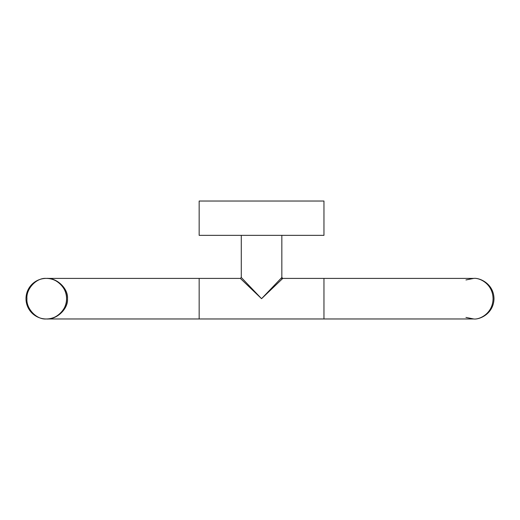 <?xml version="1.0" encoding="UTF-8"?>
<svg xmlns="http://www.w3.org/2000/svg" width="520" height="520" viewBox="0 0 520 520"><rect width="100%" height="100%" fill="white"/><g stroke="black" fill="none" stroke-linecap="round" stroke-linejoin="round"><path stroke-width="0.78" d="M323.96 201.032L199.16 201.032L199.16 235.352L323.96 235.352L323.96 201.032M241.28 235.352L241.28 277.472L261.56 298.688L281.84 277.472L282.776 278.408L323.96 278.408L323.96 318.968L323.96 278.408L473.72 278.408C479.654 277.596 493.721 283.68 494 298.688C493.721 313.697 479.654 319.781 473.72 318.968C479.382 319.781 492.798 313.697 493.064 298.688C492.798 283.68 479.382 277.596 473.72 278.408L473.974 278.408M281.84 235.352L281.84 277.472M199.16 298.688L199.16 278.408L240.344 278.408L46.28 278.408C56.777 277.505 68.445 288.652 67.496 298.688C68.445 308.724 56.777 319.872 46.28 318.968C36.712 319.872 26.072 308.724 26.936 298.688C26.072 288.652 36.712 277.505 46.28 278.408C56.316 277.505 67.464 288.652 66.56 298.688A20.28 20.28 0 0 1 46.28 318.968A20.28 20.28 0 0 1 26 298.688A20.28 20.28 0 0 1 46.28 278.408A20.28 20.28 0 0 1 66.56 298.688C67.464 308.724 56.316 319.872 46.28 318.968L473.72 318.968L199.16 318.968L199.16 298.688M261.56 298.688L240.344 278.408L261.56 298.688L282.776 278.408L261.56 298.688M241.28 277.472L240.344 278.408M465.959 279.949L473.72 278.408L280.943 278.408M473.72 318.968L465.959 317.428"/></g></svg>
